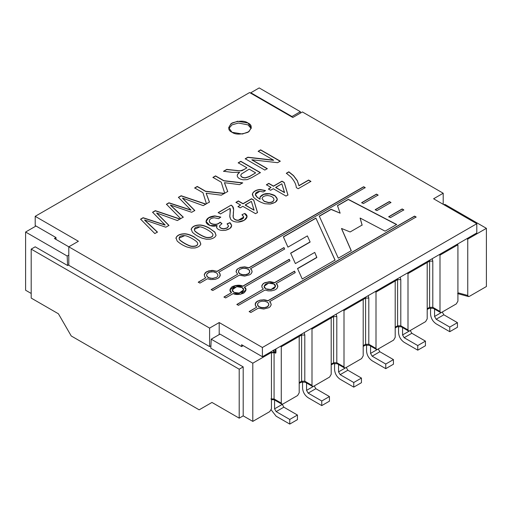 <?xml version="1.0" encoding="UTF-8"?>
<svg xmlns="http://www.w3.org/2000/svg" width="512" height="512" viewBox="0 0 512 512"><rect width="100%" height="100%" fill="white"/><g stroke="black" fill="none" stroke-linecap="round" stroke-linejoin="round"><path stroke-width="0.77" d="M444.819 204.326L486.4 228.333L486.4 286.528L469.453 296.314L468.403 296.525L467.75 295.45L457.92 292.774L467.75 295.45L467.75 239.098L466.662 238.803L467.75 239.098L486.4 228.333L444.819 204.326L444.019 204.787L444.819 204.326M25.6 290.227L31.2 293.459L25.6 290.227L25.6 232.026L25.6 290.227M35.2 246.81L67.597 265.517L67.181 256.032L25.6 232.026L67.181 256.032L67.597 265.517L68.8 264.819L67.597 265.517L35.2 246.81L31.2 249.12L239.2 369.203L243.2 366.899L210.803 348.192L211.219 339.194L220.019 334.112L211.219 339.194L252.8 363.2L271.45 352.435L271.45 408.787L269.747 411.616L252.8 421.395L243.2 415.853L239.2 418.163L211.968 402.445L199.168 409.83L71.232 335.968L58.432 313.798L31.2 298.08L31.2 249.12L35.2 246.81M434.56 309.094L434.56 316.461L442.24 312.026L443.84 314.797L457.44 322.65L457.44 327.27L457.44 322.65L443.84 314.797L442.24 312.026L434.56 316.461L434.56 309.094M430.56 307.923L430.56 314.15C430.918 318.253 432.781 321.491 436.16 323.853L449.76 331.699L449.76 327.085L436.16 319.232L434.56 316.461L436.16 319.232L443.84 314.797L436.16 319.232L449.76 327.085L457.44 322.65L449.76 327.085L449.76 331.699L457.44 327.27L449.76 331.699L436.16 323.853C432.781 321.491 430.918 318.253 430.56 314.15L430.56 307.923M456.32 303.898L441.6 312.397L456.32 303.898L457.92 301.126L456.32 303.898M425.6 321.632L409.6 330.874L425.6 321.632L427.2 318.861L427.2 262.509L426.4 262.048L427.2 262.509L408 273.6L427.2 262.509L427.2 318.861L425.6 321.632M393.6 340.109L377.6 349.344L393.6 340.109L395.2 337.338L395.2 280.986L397.6 279.603L397.459 278.758L397.6 279.603L400.8 279.603L400.224 277.158L400.8 279.603L397.6 279.603L397.6 325.792L400.8 325.792L400.8 279.603L400.8 325.792L408 329.946C408.102 331.002 408.634 331.309 409.6 330.874L408.467 330.982L408 329.946L408 273.6L408 329.946L400.8 325.792L401.267 326.822L400.8 325.792L397.6 325.792L397.6 279.603L395.2 280.986L394.4 280.525L395.2 280.986L376 292.07L395.2 280.986L395.2 337.338L393.6 340.109M361.6 358.586L345.6 367.821L361.6 358.586L363.2 355.814L363.2 299.462L365.6 298.074L365.459 297.235L365.6 298.074L368.8 298.074L368.224 295.635L368.8 298.074L365.6 298.074L365.6 344.262L368.8 344.262L368.8 298.074L368.8 344.262L376 348.422C376.102 349.478 376.634 349.786 377.6 349.344L376.467 349.459L376 348.422L376 292.07L376 348.422L368.8 344.262L369.267 345.299L368.8 344.262L365.6 344.262L365.6 298.074L363.2 299.462L362.4 299.002L363.2 299.462L344 310.547L363.2 299.462L363.2 355.814L361.6 358.586M329.6 377.056L313.6 386.298L329.6 377.056L331.2 374.285L331.2 317.939L333.6 316.55L333.459 315.712L333.6 316.55L336.8 316.55L336.224 314.112L336.8 316.55L333.6 316.55L333.6 362.739L336.8 362.739L336.8 316.55L336.8 362.739L344 366.899C344.102 367.955 344.634 368.262 345.6 367.821L344.467 367.93L344 366.899L344 310.547L344 366.899L336.8 362.739L337.267 363.776L336.8 362.739L333.6 362.739L333.6 316.55L331.2 317.939L330.4 317.472L331.2 317.939L312 329.024L331.2 317.939L331.2 374.285L329.6 377.056M297.6 395.533L282.88 404.032L281.747 404.141L281.28 403.11L274.08 398.95L270.88 398.95L274.08 398.95L274.547 399.987L274.56 408.838L274.56 399.994L274.08 398.95L274.08 352.762L273.222 350.208L275.667 353.216L275.949 352.544L274.72 349.626L275.949 352.544L275.949 348.915L275.667 353.216L273.222 350.208L274.054 352.288L270.867 352.525L274.054 352.288L275.667 353.216L274.054 352.288L274.08 352.762L270.88 352.762L274.08 352.762L274.08 398.95L281.28 403.11L281.28 346.758L301.6 335.027L301.459 334.182L301.6 335.027L304.8 335.027L304.224 332.589L304.8 335.027L301.6 335.027L301.6 381.216L304.8 381.216L304.8 335.027L304.8 381.216L312 385.37C312.102 386.426 312.634 386.733 313.6 386.298L312.467 386.406L312 385.37L312 329.024L312 385.37L304.8 381.216L305.267 382.253L304.8 381.216L301.6 381.216L301.6 335.027L299.2 336.41L298.4 335.949L299.2 336.41L281.28 346.758L280.48 346.298L281.28 346.758L281.28 403.11C281.382 404.16 281.914 404.474 282.88 404.032L297.6 395.533L299.2 392.762L299.2 336.41L299.2 392.762L297.6 395.533M402.56 327.571L402.56 334.938L410.24 330.502L411.84 333.274L425.44 341.126L425.44 345.741L425.44 341.126L411.84 333.274L410.24 330.502L402.56 334.938L402.56 327.571M398.56 326.4L398.56 332.627C398.918 336.73 400.781 339.962 404.16 342.323L417.76 350.176L417.76 345.555L404.16 337.709L402.56 334.938L404.16 337.709L411.84 333.274L404.16 337.709L417.76 345.555L425.44 341.126L417.76 345.555L417.76 350.176L425.44 345.741L417.76 350.176L404.16 342.323C400.781 339.962 398.918 336.73 398.56 332.627L398.56 326.4M370.56 346.048L370.56 353.408L378.24 348.979L379.84 351.75L393.44 359.597L393.44 364.218L393.44 359.597L379.84 351.75L378.24 348.979L370.56 353.408L370.56 346.048M366.56 344.877L366.56 351.098C366.918 355.206 368.781 358.438 372.16 360.8L385.76 368.653L385.76 364.032L372.16 356.179L370.56 353.408L372.16 356.179L379.84 351.75L372.16 356.179L385.76 364.032L393.44 359.597L385.76 364.032L385.76 368.653L393.44 364.218L385.76 368.653L372.16 360.8C368.781 358.438 366.918 355.206 366.56 351.098L366.56 344.877M338.56 364.518L338.56 371.885L346.24 367.45L347.84 370.221L361.44 378.074L361.44 382.694L361.44 378.074L347.84 370.221L346.24 367.45L338.56 371.885L338.56 364.518M334.56 363.354L334.56 369.574C334.918 373.683 336.781 376.915 340.16 379.277L353.76 387.13L353.76 382.509L340.16 374.656L338.56 371.885L340.16 374.656L347.84 370.221L340.16 374.656L353.76 382.509L361.44 378.074L353.76 382.509L353.76 387.13L361.44 382.694L353.76 387.13L340.16 379.277C336.781 376.915 334.918 373.683 334.56 369.574L334.56 363.354M306.56 382.995L306.56 390.362L314.24 385.926L315.84 388.698L329.44 396.55L329.44 401.171L329.44 396.55L315.84 388.698L314.24 385.926L306.56 390.362L306.56 382.995M302.56 381.824L302.56 388.051C302.918 392.154 304.781 395.392 308.16 397.747L321.76 405.6L321.76 400.986L308.16 393.133L306.56 390.362L308.16 393.133L315.84 388.698L308.16 393.133L321.76 400.986L329.44 396.55L321.76 400.986L321.76 405.6L329.44 401.171L321.76 405.6L308.16 397.747C304.781 395.392 302.918 392.154 302.56 388.051L302.56 381.824M282.24 404.25L283.84 407.174L297.44 415.027L297.44 419.642L297.44 415.027L283.84 407.174L282.24 404.25M271.2 409.894L276.16 416.224L289.76 424.077L289.76 419.456L276.16 411.61L274.56 408.838L282.24 404.403L274.56 408.838L276.16 411.61L283.84 407.174L276.16 411.61L289.76 419.456L297.44 415.027L289.76 419.456L289.76 424.077L297.44 419.642L289.76 424.077L276.16 416.224L271.2 409.894M275.68 399.872L271.45 399.622M68.8 255.098L67.181 256.032L68.8 255.098M270.938 351.808L271.45 352.435L270.938 351.808M300.358 111.686L259.2 87.923L250.822 92.762L291.981 116.525L300.358 111.686L291.981 116.525L250.822 92.762L250.797 93.235L250.822 92.762L259.2 87.923L300.358 111.686L300.422 113.082L300.358 111.686M291.981 117.011L291.981 116.525L291.981 117.011M427.2 262.515L429.6 261.126L429.459 260.282L429.6 261.126L432.8 261.126L432.224 258.688L432.8 261.126L429.6 261.126L429.6 307.315L432.8 307.315L432.8 261.126L432.8 307.315L440 311.469C440.102 312.525 440.634 312.832 441.6 312.397L440.467 312.506L440 311.469L440 255.123L457.92 244.774L457.12 244.314L457.92 244.774L440 255.123L440 311.469L432.8 307.315L433.267 308.352L432.8 307.315L429.6 307.315L429.6 261.126L427.2 262.515M439.2 254.662L440 255.123L439.2 254.662M407.2 273.133L408 273.6L407.2 273.133M375.2 291.61L376 292.07L375.2 291.61M343.2 310.086L344 310.547L343.2 310.086M311.2 328.563L312 329.024L311.2 328.563M243.2 345.651L241.6 346.573L220.019 334.112L241.6 346.573L243.2 345.651M36 226.022L25.6 232.026L36 226.022M68.8 246.81L54.4 238.496L56 237.568L54.4 238.496L209.6 328.096L219.2 322.554L262.4 347.494L476.8 223.712L433.6 198.771L443.2 193.229L302.4 111.942L292.8 117.485L249.6 92.544L35.2 216.326L78.4 241.267L68.8 246.81L78.4 241.267L35.2 216.326L35.2 225.562L56 237.568L35.2 225.562L35.2 216.326L249.6 92.544L292.8 117.485L302.4 111.942L443.2 193.229L443.2 204.314L443.2 193.229L433.6 198.771L476.8 223.712L476.8 232.954L262.4 356.736L241.6 344.723L241.6 346.573L241.6 344.723L262.4 356.736L476.8 232.954L476.8 223.712L262.4 347.494L262.4 356.736L262.4 347.494L219.2 322.554L219.2 334.586L219.2 322.554L209.6 328.096L209.6 346.573L68.8 265.286L68.8 246.81L68.8 265.286L209.6 346.573L210.912 345.818L209.6 346.573L209.6 328.096L68.8 246.81M457.92 301.126L457.92 244.774L457.92 301.126M252.8 421.395L269.747 411.616L271.45 408.787L271.45 352.435L252.8 363.2L252.8 421.395L252.8 363.2L211.219 339.194L210.803 348.192L243.2 366.899L243.2 415.853L252.8 421.395M467.75 239.098L467.75 295.45C467.859 296.499 468.429 296.787 469.453 296.314L486.4 286.528L486.4 228.333L467.75 239.098M434.4 308.237L429.133 308.352L429.6 307.315L427.2 308.698L429.6 307.315L429.133 308.352L428 308.237M402.4 326.714L397.133 326.822L397.6 325.792L395.2 327.174L397.6 325.792L397.133 326.822L396 326.714M370.4 345.19L365.133 345.299L365.6 344.262L363.2 345.651L365.6 344.262L365.133 345.299L364 345.19M338.4 363.661L333.133 363.776L333.6 362.739L331.2 364.128L333.6 362.739L333.133 363.776L332 363.661M306.4 382.138L301.133 382.253L301.6 381.216L299.2 382.598L301.6 381.216L301.133 382.253L300 382.138M211.968 402.445L199.168 409.83L211.968 402.445L239.2 418.163L243.2 415.853L243.2 366.899L239.2 369.203L239.2 418.163L239.2 369.203L31.2 249.12L31.2 298.08L58.432 313.798L71.232 335.968L199.168 409.83L211.968 402.445M283.36 236.838L315.885 218.054L335.053 260.045L302.234 278.995L297.53 268.512L316.832 257.363L314.739 252.403L295.379 263.584L290.637 253.139L310.086 241.907L307.392 235.898L287.936 247.136L283.36 236.838L287.936 247.136L307.392 235.898L310.086 241.907L290.637 253.139L295.379 263.584L314.739 252.403L316.832 257.549L297.53 268.512L302.234 278.995L335.053 260.045L315.885 218.054L335.053 260.23L315.885 218.054L283.36 236.838M390.438 217.626L388.704 216.717L402.163 208.947L403.814 209.901L390.438 217.626L403.814 209.901L402.163 208.947L388.704 216.717L390.438 217.626M363.398 203.558L361.658 202.656L376.461 194.112L378.112 195.066L363.398 203.558L378.112 195.066L376.461 194.112L361.658 202.656L363.398 203.558M264.122 283.034L269.254 281.69L274.605 282.592L294.547 271.136L295.187 272.563L294.675 272.915L276.256 283.546L277.824 285.99L277.357 287.91L276.269 289.075L274.586 290.048L271.469 290.861L268.122 290.854L265.011 290.042L238.432 305.331L236.87 304.429L263.354 289.088L261.946 287.29L261.939 285.357L263.341 283.558L265.024 282.586L263.341 283.558L261.939 285.357L261.946 287.29L263.354 289.088L236.87 304.429L238.432 305.331L265.011 290.042L268.122 290.854L271.469 290.861L274.586 290.048L276.269 289.075L277.357 287.91L277.824 285.99L276.256 283.546L294.675 272.915L295.187 272.563L294.547 271.136L274.605 282.592L270.374 281.69L265.024 282.586L270.374 281.69L274.605 282.778L294.547 271.136L295.187 272.749L294.547 271.315L293.965 271.597L274.605 282.778L269.254 281.875L264.122 283.034M236.09 271.808L237.018 269.286L240.307 267.386L244.678 266.848L248.902 267.757L283.968 247.565L284.608 248.998L283.674 249.594L250.554 268.71L251.654 269.882L252.122 271.802L251.194 273.67L249.786 274.758L244.659 276.109L239.309 275.206L213.523 290.093L212.73 290.496L211.168 289.594L237.658 274.246L236.09 271.808L237.658 274.246L211.168 289.594L212.73 290.496L239.309 275.206L244.659 276.109L249.786 274.758L251.194 273.67L252.122 271.802L251.654 269.882L250.554 268.71L283.674 249.594L284.608 248.998L283.968 247.565L248.902 267.757L244.678 266.848L240.307 267.386L237.018 269.286L236.09 271.808M152.582 212.237L155.309 210.662L180.051 219.002L177.363 220.55L156.717 213.011L168.954 225.408L165.824 227.213L144.627 219.987L165.824 227.213L168.954 225.408L156.717 213.011L177.363 220.55L180.051 219.002L155.309 210.662L152.582 212.237L163.379 223.238L152.582 212.237M147.91 223.014L157.434 232.064L154.822 233.568L140.589 219.162L143.104 217.709L165.094 224.909L163.379 223.238L165.094 224.909L143.104 217.709L140.589 219.162L154.822 233.568L157.434 232.064L144.627 219.987M194.669 187.936L197.261 186.438L205.568 191.232L224.416 193.389L221.306 195.187L206.195 193.248L209.453 202.029L206.426 203.776L202.97 192.73L194.669 187.936L202.97 192.73L206.426 203.776L209.453 202.029L206.195 193.248L221.306 195.187L224.416 193.389L205.568 191.232L197.261 186.438L194.669 187.936M238.214 162.797L240.806 161.299L260.403 172.608L251.706 177.632L247.206 179.629L243.168 179.808C239.552 179.168 237.574 177.818 237.235 175.763C237.184 174.694 237.965 173.536 239.584 172.301L232.282 172.378L223.558 171.258L226.79 169.389L238.042 170.72L240.678 170.72L243.91 169.562L246.925 167.821L238.214 162.797L246.925 167.821L243.91 169.562L240.678 170.72L238.042 170.72L226.79 169.389L223.558 171.258L232.282 172.378L239.584 172.301C237.965 173.536 237.184 174.694 237.235 175.763C237.574 177.818 239.552 179.168 243.168 179.808L247.206 179.629L251.706 177.632L260.403 172.608L240.806 161.299L238.214 162.797M209.293 220.992C209.568 219.142 211.238 218.067 214.31 217.779L218.675 218.675L220.762 217.094L214.829 215.91L208.64 217.722L206.054 221.414L209.894 225.51L217.024 225.53C212.576 227.482 205.728 224.742 206.054 221.261C206.733 218.227 209.658 216.442 214.829 215.91L220.762 217.094L218.675 218.675L214.31 217.779C211.238 218.067 209.568 219.142 209.293 220.992C209.651 222.97 211.501 224.07 214.842 224.307C216.781 224.397 218.541 223.699 220.122 222.202L221.952 223.578L219.59 225.843C219.392 227.469 220.832 228.429 223.904 228.723L227.098 227.885L228.544 226.029L227.085 223.802L229.926 222.656C233.107 226.054 231.622 228.602 225.472 230.304C220.89 230.835 217.952 229.952 216.659 227.654L217.024 225.53L216.659 227.654C217.952 229.952 220.89 230.835 225.472 230.304L229.971 228.422L231.686 225.619L229.926 222.656L227.085 223.802L228.544 226.029L227.098 227.885L223.904 228.723C220.832 228.429 219.392 227.469 219.59 225.843L221.952 223.578L220.122 222.202C218.541 223.699 216.781 224.397 214.842 224.307C211.501 224.07 209.651 222.97 209.293 220.992L209.293 221.178C209.651 223.155 211.501 224.256 214.842 224.493C216.781 224.582 218.541 223.878 220.122 222.387L221.952 223.757L220.122 222.387C218.541 223.878 216.781 224.582 214.842 224.493C211.501 224.256 209.651 223.155 209.293 221.178M235.942 202.342L238.349 200.947L243.034 203.648L251.533 198.739L253.734 200.013L257.504 212.518L255.533 213.651L242.822 206.317L240.179 207.84L237.971 206.573L240.621 205.043L235.942 202.342L240.621 205.043L237.971 206.573L240.179 207.84L242.822 206.317L255.533 213.651L257.504 212.518L253.734 200.013L251.533 198.739L243.034 203.648L238.349 200.947L235.942 202.342M266.394 184.755L268.806 183.366L273.491 186.067L281.99 181.158L284.192 182.432L287.949 194.944L285.99 196.07L273.28 188.73L270.618 190.266L268.416 188.992L271.078 187.456L266.394 184.755L271.078 187.456L268.416 188.992L270.618 190.266L273.28 188.73L285.99 196.07L287.949 194.944L284.192 182.432L281.99 181.158L273.491 186.067L268.806 183.366L266.394 184.755M232 132.262C227.763 130.342 227.763 127.264 232 123.027C239.341 120.576 244.672 120.576 248 123.027C252.237 124.947 252.237 128.026 248 132.262C240.659 134.707 235.328 134.707 232 132.262L242.419 134.022L248.909 131.674L251.315 127.642L248 123.027L237.581 121.261L231.091 123.616L228.685 127.642L232 132.262M298.976 185.594L308.589 180.045L310.906 181.382L298.208 188.717L296.333 187.629C296.064 184.282 294.227 180.698 290.816 176.877L286.342 173.242L288.832 171.802L293.504 175.552L297.318 180.634L298.976 185.779L308.589 180.23L298.976 185.594L297.318 180.634L293.504 175.552L288.832 171.802L286.342 173.242L290.816 176.877C294.227 180.698 296.064 184.282 296.333 187.629L298.208 188.717L310.906 181.382L308.589 180.045L310.906 181.568L308.589 180.23L298.976 185.594M260.006 199.091L260.109 196.877C263.309 193.126 268.038 192.589 274.31 195.258C279.258 199.238 277.901 202.17 270.227 204.058L264.896 203.75C260.109 202.24 256.282 200.032 253.395 197.126L252.448 193.76C253.568 191.283 256.115 189.856 260.096 189.478L265.446 190.547L263.309 191.987L259.827 191.277C256.454 191.808 255.027 193.075 255.533 195.078L256.928 196.922L260.006 199.27L256.928 196.922L255.366 194.278L259.827 191.277L263.309 191.987L265.446 190.547L260.096 189.478C256.115 189.856 253.568 191.283 252.448 193.76L252.333 194.566L253.395 197.126C256.282 200.032 260.109 202.24 264.896 203.75L270.227 204.058L275.411 202.221L277.35 199.13L275.11 195.763L269.581 193.658L263.782 194.157L260.109 196.877L260.006 199.091M230.4 209.709L229.76 216.083L230.592 219.187C232.134 221.12 234.586 222.086 237.946 222.074L244.198 220.269L247.027 216.698L244.717 213.44L241.965 214.733L243.802 217.011L238.394 220.192C235.629 220.205 233.894 219.168 233.19 217.069L233.613 209.626L232.538 206.234L231.155 205.101L218.182 212.774L231.155 205.101L218.182 212.595L220.486 213.926L230.112 208.371L220.486 213.926L218.182 212.595L231.155 205.101L232.538 206.234C233.613 207.482 233.888 209.466 233.357 212.186L233.19 217.069C233.894 219.168 235.629 220.205 238.394 220.192C243.802 219.251 244.992 217.434 241.965 214.733L244.717 213.44C250.432 216.499 244.71 221.818 237.946 222.074C234.586 222.086 232.134 221.12 230.592 219.187L229.798 216.877L230.4 209.709L230.112 208.371L230.074 212.928L230.4 209.894M191.219 229.107L192.378 232.218C194.893 234.643 198.208 236.653 202.317 238.253L206.419 239.238L210.227 239.162C213.517 238.394 215.45 237.082 216.032 235.226L214.886 232.109L210.01 228.653C206.336 226.515 203.034 225.357 200.096 225.158C195.322 225.19 192.358 226.566 191.219 229.293L191.181 229.67L191.219 229.293C192.358 226.566 195.322 225.19 200.096 225.158C203.034 225.357 206.336 226.515 210.01 228.653L214.886 232.109L216.032 235.226C215.45 237.082 213.517 238.394 210.227 239.162L206.419 239.238L202.317 238.253C198.208 236.653 194.893 234.643 192.378 232.218L191.219 229.107C192.358 226.381 195.322 225.005 200.096 224.973C203.034 225.171 206.336 226.336 210.01 228.467C206.336 226.336 203.034 225.171 200.096 224.973C195.322 225.005 192.358 226.381 191.219 229.107L191.174 229.574M176.006 237.894L177.152 241.005C179.667 243.43 182.976 245.446 187.085 247.046L191.194 248.032L195.002 247.955C198.259 247.206 200.198 245.894 200.813 244.013L199.654 240.902L194.778 237.446C191.104 235.309 187.802 234.144 184.87 233.952C180.058 233.997 177.101 235.373 176.006 238.074L175.955 238.483L176.006 238.074C177.101 235.373 180.058 233.997 184.87 233.952C187.802 234.144 191.104 235.309 194.778 237.446L199.654 240.902L200.813 244.013C200.198 245.894 198.259 247.206 195.002 247.955L191.194 248.032L187.085 247.046C182.976 245.446 179.667 243.43 177.152 241.005L176.006 237.894C177.101 235.187 180.058 233.811 184.87 233.766C187.802 233.958 191.104 235.123 194.778 237.261C191.104 235.123 187.802 233.958 184.87 233.766C180.058 233.811 177.101 235.187 176.006 237.894L175.955 238.387M258.176 151.27L260.653 149.843L280.25 161.152L277.587 162.688L251.904 159.757L267.29 168.634L264.813 170.067L245.216 158.752L247.872 157.216L273.562 160.154L258.176 151.27L273.562 160.154L247.872 157.216L245.216 158.752L264.813 170.067L267.29 168.634L251.904 159.757L277.587 162.688L280.25 161.152L260.653 149.843L258.176 151.27M212.934 177.389L215.539 175.885L223.846 180.678L242.701 182.835L239.571 184.64L224.474 182.694L227.731 191.475L224.704 193.222L221.235 182.182L212.934 177.389L221.235 182.182L224.704 193.222L227.731 191.475L224.474 182.694L239.571 184.64L242.701 182.835L223.846 180.678L215.539 175.885L212.934 177.389M178.419 197.312L181.146 195.744L205.894 204.083L203.206 205.632L182.554 198.093L194.797 210.49L191.667 212.294L170.47 205.069L191.667 212.294L194.797 210.49L182.554 198.093L203.206 205.632L205.894 204.083L181.146 195.744L178.419 197.312L189.216 208.32L178.419 197.312M173.754 208.096L183.27 217.139L180.666 218.65L166.426 204.243L168.941 202.79L190.938 209.99L189.216 208.32L190.938 209.99L168.941 202.79L166.426 204.243L180.666 218.65L183.27 217.139L170.47 205.069M215.027 279.379L210.586 279.558L207.475 278.746L199.93 283.104L198.272 282.15L205.818 277.792L204.723 276.621L204.25 274.701L205.184 272.826L206.586 271.738L211.718 270.394L217.069 271.296L363.238 186.95L363.686 186.739L365.216 187.622L218.72 272.25L219.814 273.421L220.288 275.341L219.36 277.216L217.952 278.304L215.027 279.379L217.952 278.304L219.827 276.614L220.128 274.048L218.72 272.25L365.216 187.622L363.686 186.739L363.238 186.95L217.069 271.296L211.718 270.394L206.586 271.738L205.184 272.826L204.25 274.701L204.723 276.621L205.818 277.792L198.272 282.15L199.93 283.104L207.475 278.746L210.586 279.558L215.027 279.379M223.974 296.986L231.52 292.627C229.178 291.104 229.434 289.088 232.288 286.579C236.64 284.928 240.134 284.781 242.765 286.138L289.261 259.296L289.946 260.806L244.422 287.091C246.765 288.614 246.509 290.63 243.654 293.139C239.302 294.79 235.808 294.938 233.171 293.581L225.626 297.939L223.974 296.986L225.626 297.939L233.171 293.581L240.678 294.227L246.01 289.856L244.422 287.091L289.946 260.806L289.261 259.296L242.765 286.138L235.264 285.491L229.933 289.862L231.52 292.627L223.974 296.986M259.373 300.32L263.744 299.782L267.968 300.685L414.144 216.339L414.592 216.122L416.122 217.005L269.626 301.638L270.72 302.81L271.194 304.73L270.259 306.598L268.858 307.693L263.725 309.037L258.374 308.134L250.829 312.493L249.178 311.533L256.723 307.181L255.629 306.01L255.155 304.09L256.083 302.214L257.491 301.126L260.416 300.23L257.491 301.126L255.616 302.816L255.315 305.382L256.723 307.181L249.178 311.533L250.829 312.493L258.374 308.134L263.725 309.037L268.858 307.693L270.259 306.598L271.194 304.73L270.72 302.81L269.626 301.638L416.122 217.005L414.592 216.122L414.144 216.339L267.968 300.685L264.858 299.872L260.416 300.051L264.858 299.872L267.968 300.87L414.592 216.122L416.122 217.19L414.592 216.307L410.406 218.63L267.968 300.87L263.744 299.968L259.373 300.32M376.922 210.592L375.181 209.69L389.312 201.53L390.963 202.483L376.922 210.592L390.963 202.483L389.312 201.53L375.181 209.69L376.922 210.592M337.453 205.606L348.307 199.341L396.653 224.48L385.094 231.155L360.128 218.042L362.118 225.05L350.138 231.968L341.542 228.467L351.264 250.682L338.298 258.17L319.27 216.102L331.11 209.267L340.134 213.171L337.453 205.606L340.134 213.171L331.11 209.267L319.27 216.102L338.298 258.17L351.264 250.682L341.542 228.467L350.138 231.968L362.118 225.05L360.128 218.042L385.094 231.155L396.653 224.48L348.307 199.341L337.453 205.606M251.2 128.57L248 124.87L238.4 123.027L232 124.87L228.8 128.57L232 124.87L238.4 123.027L248 124.87L251.2 128.57M56 239.418L56 237.568L56 239.418M286.342 173.427L288.832 171.802L293.504 175.738L297.318 180.819L298.976 185.779L297.318 180.819L293.504 175.738L288.832 171.987L286.342 173.427M266.394 184.941L268.806 183.366L273.491 186.253L281.99 181.158L284.192 182.432L287.949 195.123L284.192 182.618L281.99 181.344L273.491 186.253L268.806 183.546L266.394 184.941M268.416 189.178L271.078 187.456L268.416 189.178M281.818 183.802L284.531 192.627L275.693 187.341L281.818 183.802L275.693 187.52L284.531 192.442L281.818 183.802M275.693 187.52L284.531 192.627L275.693 187.52M259.821 198.208L260.109 197.062L263.75 194.349L269.498 193.837L275.021 195.885L277.35 199.226L275.021 195.885L269.498 193.837L263.75 194.349L260.109 197.062L259.821 198.208M252.333 194.662L252.448 193.946C253.568 191.469 256.115 190.042 260.096 189.658L265.446 190.733L260.096 189.658C256.115 190.042 253.568 191.469 252.448 193.946L252.333 194.662M262.067 198.739L264.23 201.229L268.614 202.49C272.07 202.4 273.85 201.331 273.958 199.283C273.421 197.171 271.302 195.93 267.597 195.552C264.179 195.718 262.336 196.787 262.067 198.739C262.336 196.787 264.179 195.718 267.597 195.552C271.302 195.93 273.421 197.171 273.958 199.283C273.85 201.331 272.07 202.4 268.614 202.49L264.23 201.229L268.614 202.675C272.07 202.586 273.85 201.517 273.958 199.469C273.85 201.517 272.07 202.586 268.614 202.675L264.23 201.408L262.061 198.694M255.373 194.374L256.928 197.107L260.006 199.27L256.928 197.107L255.533 195.264L255.366 194.278M235.942 202.528L238.349 200.947L243.034 203.834L251.533 198.739L253.734 200.013L257.504 212.704L253.734 200.198L251.533 198.925L243.034 203.834L238.349 201.133L235.942 202.528M237.971 206.758L240.621 205.043L237.971 206.758M251.36 201.382L254.074 210.208L245.235 204.922L251.36 201.382L245.235 205.107L254.074 210.022L251.36 201.382M245.235 205.107L254.074 210.208L245.235 205.107M231.155 205.286L232.538 206.419L233.613 209.715L232.538 206.419L231.155 205.286M233.024 215.571L233.19 217.254C233.894 219.354 235.629 220.39 238.394 220.378L243.802 217.101L238.394 220.378C235.629 220.39 233.894 219.354 233.19 217.254L233.024 215.571M244.717 213.626L247.021 216.794L244.717 213.626M229.76 216.173L230.074 212.928L229.76 216.173M206.054 221.51L208.698 217.869L214.829 216.096L220.762 217.28L214.829 216.096L208.698 217.869L206.054 221.51M228.544 226.214L227.098 228.07L223.904 228.909C220.832 228.614 219.392 227.654 219.59 226.022C219.392 227.654 220.832 228.614 223.904 228.909L227.098 228.07L228.544 226.029M219.507 226.394L219.59 225.843M227.085 223.987L229.926 222.656L231.686 225.709L229.926 222.842L227.085 223.987M216.531 227.066L217.024 225.715L216.531 227.066M194.317 229.453L194.426 230.227C194.4 231.955 204.346 237.683 207.27 237.658C211.194 237.766 213.069 236.755 212.902 234.611C213.069 236.755 211.194 237.766 207.27 237.658C204.346 237.683 194.4 231.955 194.426 230.227L194.317 229.453M212.902 234.432C212.544 233.261 210.752 231.75 207.52 229.888C204.294 228.026 201.773 227.008 199.955 226.835C196 226.669 194.157 227.738 194.426 230.042C194.4 231.77 204.346 237.504 207.27 237.472C211.194 237.581 213.069 236.57 212.902 234.432C213.069 236.57 211.194 237.581 207.27 237.472C204.346 237.504 194.4 231.77 194.426 230.042L194.317 229.357L199.955 226.835C201.773 227.008 204.294 228.026 207.52 229.888C210.752 231.75 212.544 233.261 212.902 234.432L212.979 235.059M210.01 228.653L214.886 232.294L216.032 235.411L214.886 232.294L210.01 228.653M179.091 238.246L179.2 239.014C179.174 240.749 189.114 246.477 192.038 246.445C195.987 246.547 197.862 245.536 197.67 243.405C197.862 245.536 195.987 246.547 192.038 246.445C189.114 246.477 179.174 240.749 179.2 239.014L179.091 238.246M197.67 243.219C197.318 242.054 195.52 240.538 192.288 238.682C189.062 236.819 186.541 235.802 184.73 235.629C180.742 235.475 178.899 236.544 179.2 238.835C179.174 240.563 189.114 246.291 192.038 246.259C195.987 246.362 197.862 245.35 197.67 243.219C197.862 245.35 195.987 246.362 192.038 246.259C189.114 246.291 179.174 240.563 179.2 238.835L179.085 238.15L184.73 235.629C186.541 235.802 189.062 236.819 192.288 238.682C195.52 240.538 197.318 242.054 197.67 243.219L197.754 243.853M194.778 237.446L199.654 241.088L200.813 244.198L199.654 241.088L194.778 237.446M258.176 151.456L260.653 149.843L280.25 161.338L260.653 150.022L258.176 151.456M251.904 159.936L267.29 168.819L251.904 159.936M245.216 158.938L247.872 157.216L273.562 160.339L247.872 157.402L245.216 158.938M238.214 162.982L240.806 161.299L260.403 172.794L240.806 161.478L238.214 162.982M237.235 175.949C237.184 174.88 237.965 173.722 239.584 172.486L239.584 172.486C237.965 173.722 237.184 174.88 237.235 175.949M223.558 171.443L226.79 169.389L240.678 170.906L242.374 170.528L246.925 167.821L242.374 170.528L240.678 170.906L226.79 169.574L223.558 171.443M240.832 175.718C241.549 177.082 243.053 177.766 245.357 177.773L249.453 176.448L255.661 172.864L249.178 169.126L241.184 174.163L240.832 175.718L241.184 174.163L249.178 169.126L255.661 172.864L249.453 176.448L245.357 177.773C243.053 177.766 241.549 177.082 240.832 175.718L240.832 175.904C241.549 177.267 243.053 177.952 245.357 177.958L249.453 176.634L255.661 172.864L249.453 176.634L245.357 177.958C243.053 177.952 241.549 177.267 240.832 175.904L240.742 175.43M212.934 177.574L215.539 175.885L223.846 180.864L242.701 183.014L223.846 180.864L215.539 176.07L212.934 177.574M224.474 182.88L227.731 191.661L224.474 182.88M194.669 188.122L197.261 186.438L205.568 191.418L224.416 193.568L205.568 191.418L197.261 186.624L194.669 188.122M206.195 193.434L209.453 202.214L206.195 193.434M178.419 197.498L181.146 195.744L205.894 204.269L181.146 195.93L178.419 197.498M182.554 198.272L194.797 210.675L182.554 198.272M170.47 205.254L183.27 217.325M166.426 204.422L168.941 202.79L190.938 210.176L168.941 202.97L166.426 204.422M152.582 212.416L155.309 210.662L180.051 219.187L155.309 210.848L152.582 212.416M156.717 213.197L168.954 225.594L156.717 213.197M144.627 220.173L157.434 232.243M140.589 219.341L143.104 217.709L165.094 225.094L143.104 217.888L140.589 219.341M213.146 278.272L216.557 277.376L217.645 276.301L217.965 275.123L217.645 276.301L216.557 277.376L212.794 278.483L209.402 277.869L207.533 276.851L206.592 275.322L207.021 273.734L208.8 272.41L211.744 271.744L214.496 271.994L216.794 273.018L217.965 275.123L216.794 273.018L213.491 271.808L209.722 272.077L207.021 273.734L206.592 275.507L207.75 277.21L210.374 278.31L213.146 278.272M206.573 275.309L207.021 276.493L208.512 277.683L212.794 278.483L208.512 277.683L207.021 276.493L206.573 275.309M198.272 282.33L205.818 277.792L198.272 282.33M204.25 274.886L205.184 272.826L208.474 270.931L212.845 270.394L217.069 271.482L363.238 186.95L363.686 186.739L365.216 187.802L363.686 186.918L363.238 187.136L217.069 271.482L212.845 270.579L208.474 271.117L205.811 272.448L204.25 274.886M218.72 272.435L219.814 273.421L220.288 275.526L219.814 273.606L218.72 272.435M239.821 269.312L242.208 268.378L245.325 268.262L248.134 269.152L249.677 270.778L249.587 272.378L248.134 273.805L245.664 274.643L242.886 274.694L240.346 273.952L238.726 272.576L238.534 270.778L239.821 269.312L238.534 270.778L238.534 272.365L239.584 273.67L241.555 274.605L243.93 274.95L246.656 274.611L248.627 273.67L249.741 272.166L249.203 270.01L246.656 268.538L242.886 268.262L239.821 269.312M238.406 271.763L238.854 272.947L240.077 273.99L243.93 274.95L247.859 274.138L249.203 273.139L249.779 271.968L249.203 273.139L247.859 274.138L243.93 274.95L240.077 273.99L238.854 272.947L238.406 271.763M236.09 271.347L237.018 269.286L240.307 267.386L244.678 266.848L248.902 267.942L283.968 247.565L284.608 249.184L283.968 247.75L282.97 248.269L248.902 267.942L244.678 267.034L240.307 267.571L237.645 268.902L236.09 271.347M250.554 268.896L251.654 269.882L252.122 271.981L251.654 270.061L250.554 268.896M211.168 289.779L237.658 274.246L211.168 289.779M223.974 297.171L231.52 292.627L223.974 297.171M229.933 289.952L235.347 285.658L242.765 286.317L289.261 259.296L289.946 260.992L289.261 259.482L242.765 286.317L235.347 285.658L229.933 289.952M244.422 287.277L246.01 289.952L244.422 287.277M233.939 292.371L239.187 293.261L243.674 290.042L239.277 293.248L233.939 292.371L232.269 289.862L236.749 286.643L242.003 287.533L243.674 289.862L239.187 293.075L233.939 292.371L232.269 290.042L233.939 292.371M233.939 292.186C235.616 293.421 238.304 293.421 242.003 292.186C244.134 290.054 244.134 288.499 242.003 287.533C240.326 286.298 237.638 286.298 233.939 287.533C231.808 289.664 231.808 291.219 233.939 292.186M276.256 283.731L277.35 284.717L277.824 286.822L277.35 284.902L276.256 283.731M236.87 304.614L263.354 289.088L236.87 304.614M261.786 286.182L262.72 284.128L264.122 283.219L262.72 284.307L261.786 286.182M265.773 288.832L271.027 289.715L275.507 286.502L271.11 289.709L265.773 288.832L264.109 286.317L268.589 283.104L273.837 283.994L275.507 286.317L271.027 289.53L265.773 288.832L264.109 286.496L265.773 288.832M265.773 288.646C267.45 289.875 270.138 289.875 273.837 288.646C275.968 286.509 275.968 284.96 273.837 283.994C272.16 282.758 269.472 282.758 265.773 283.994C263.642 286.125 263.642 287.674 265.773 288.646M261.952 301.197L265.069 301.306L267.456 302.24L268.742 303.706L268.55 305.504L266.931 306.886L264.39 307.622L261.274 307.514L258.886 306.579L257.606 305.114L257.798 303.315L259.418 301.933L261.952 301.197L259.418 301.933L257.798 303.315L257.542 305.101L258.65 306.598L260.947 307.622L263.699 307.872L266.643 307.206L268.422 305.882L268.806 303.904L267.693 302.406L265.069 301.306L261.952 301.197M257.478 304.698L257.926 305.882L259.142 306.918L262.995 307.885L266.931 307.066L268.422 305.882L268.87 304.698L268.422 305.882L267.2 306.918L263.347 307.885L259.142 306.918L257.926 305.882L257.478 304.698M269.626 301.824L270.72 302.81L271.194 304.915L270.72 302.995L269.626 301.824M249.178 311.718L256.723 307.181L249.178 311.718M255.155 304.275L255.616 302.816L256.71 301.651L259.373 300.506L256.71 301.83L255.155 304.275M361.658 202.842L376.461 194.112L378.112 195.251L376.461 194.298L361.658 202.842M375.181 209.869L389.312 201.53L390.963 202.669L389.312 201.715L375.181 209.869M388.704 216.902L402.163 208.947L403.814 210.086L402.163 209.133L388.704 216.902M337.453 205.786L348.307 199.341L396.653 224.666L348.307 199.526L337.453 205.786M360.128 218.227L362.118 225.235L360.128 218.227M341.542 228.653L351.264 250.867L341.542 228.653M319.27 216.288L331.11 209.267L340.134 213.171L331.11 209.453L319.27 216.288M283.36 237.018L315.885 218.24L283.36 237.018M290.637 253.325L310.086 242.093L290.637 253.325M297.53 268.691L316.832 257.549L297.53 268.691M281.747 404.141L274.547 399.987M468.403 296.525L457.594 293.587M440.467 312.506L433.267 308.352M312.467 386.406L305.267 382.253M344.467 367.93L337.267 363.776M376.467 349.459L369.267 345.299M408.467 330.982L401.267 326.822M429.133 308.352L427.2 309.466M397.133 326.822L395.2 327.942M365.133 345.299L363.2 346.413M333.133 363.776L331.2 364.89M301.133 382.253L299.2 383.366"/></g></svg>
